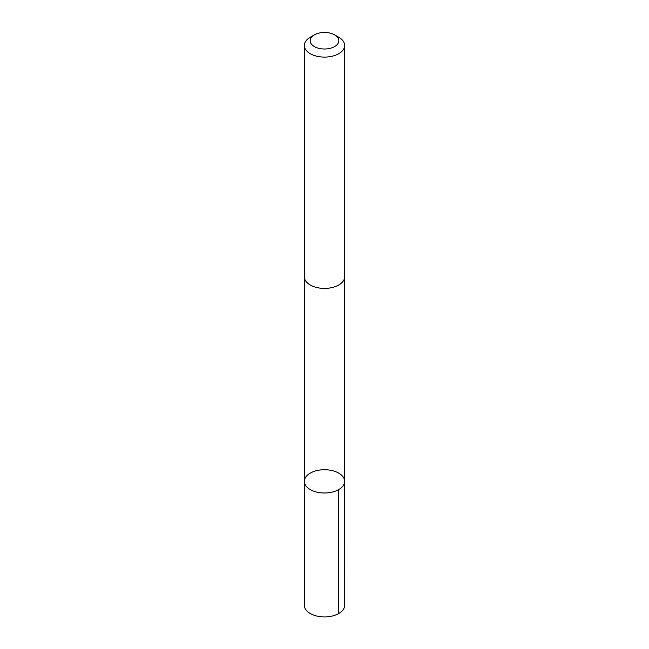 <?xml version="1.0" encoding="UTF-8"?>
<svg xmlns="http://www.w3.org/2000/svg" width="649" height="649" viewBox="0 0 649 649"><rect width="100%" height="100%" fill="white"/><g stroke="black" fill="none" stroke-linecap="round" stroke-linejoin="round"><path stroke-width="0.97" d="M306.912 487.026A20.143 11.633 180 0 1 304.357 481.347A20.143 11.633 180 0 1 324.5 469.722A20.143 11.633 180 0 1 344.643 481.347A20.143 11.633 180 0 1 329.578 492.607A20.143 11.633 180 0 1 306.912 487.026A20.143 11.633 180 0 1 304.357 481.347L304.349 605.29A20.151 11.633 0 0 0 306.912 610.969A20.151 11.633 0 0 0 329.578 616.55A20.151 11.633 0 0 0 344.651 605.29L344.643 481.347A20.143 11.633 180 0 1 329.578 492.607A20.143 11.633 180 0 1 306.912 487.026M314.367 34.876L310.254 37.244A20.151 11.633 0 0 0 304.349 45.471L304.349 276.774A20.151 11.633 0 0 0 324.5 288.407A20.151 11.633 0 0 0 344.651 276.774L344.651 45.471A20.151 11.633 0 0 0 342.088 39.8A20.151 11.633 0 0 0 338.746 37.244L334.633 34.876A14.335 8.275 0 0 0 314.367 34.876A14.335 8.275 0 0 0 313.475 46.014A14.335 8.275 0 0 0 332.613 47.547A14.335 8.275 0 0 0 337.009 36.685A14.335 8.275 0 0 0 334.633 34.876M304.349 45.471A20.151 11.633 0 0 0 324.5 57.104A20.151 11.633 0 0 0 344.651 45.471M338.746 489.573L338.746 613.516M304.357 277.115L304.357 481.347M344.643 277.115L344.643 481.347"/></g></svg>

